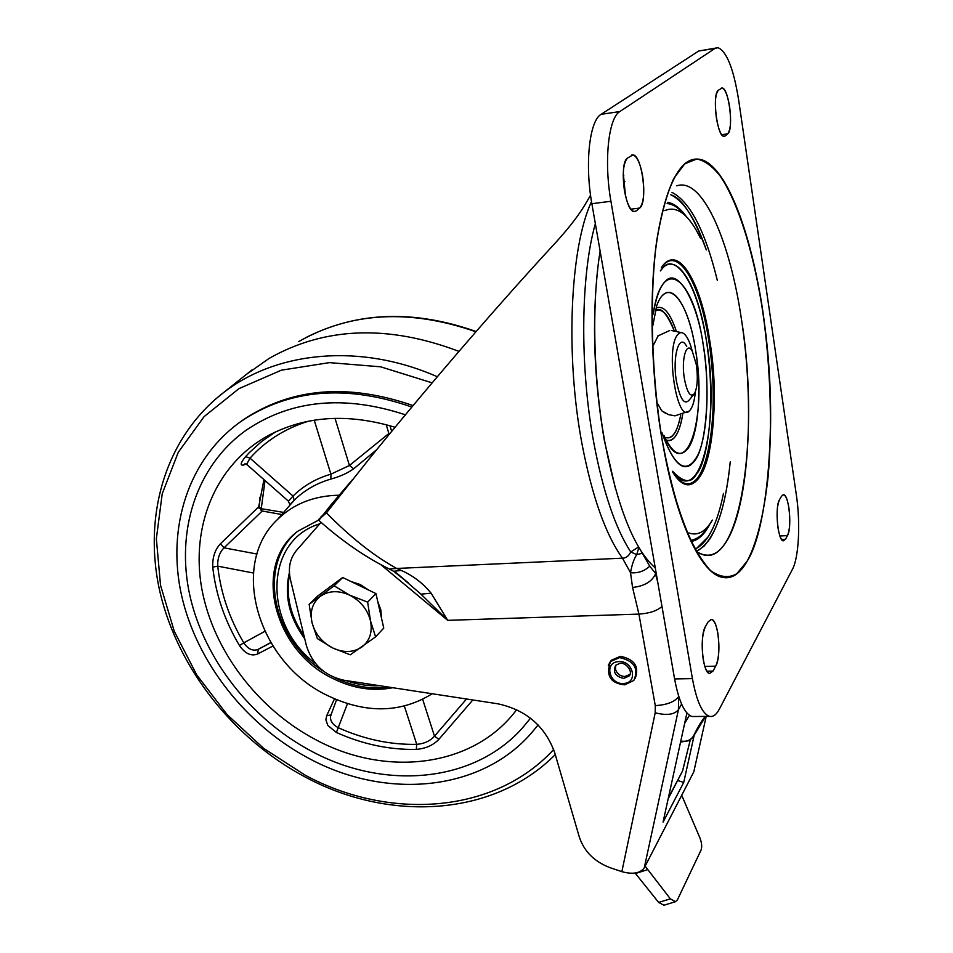 <?xml version="1.0" encoding="UTF-8"?>
<svg xmlns="http://www.w3.org/2000/svg" width="953" height="953" viewBox="0 0 953 953"><rect width="100%" height="100%" fill="white"/><g stroke="black" fill="none" stroke-linecap="round" stroke-linejoin="round"><path stroke-width="1.43" d="M725.233 135.934L723.875 136.362C720.766 135.171 718.252 128.893 716.334 117.529C714.571 103.222 715.262 94.109 718.407 90.201L722.124 87.998C728.938 87.902 733.965 129.87 727.675 133.873L725.233 135.934L727.675 133.873C730.701 129.799 731.356 120.828 729.653 106.95C727.77 95.586 725.257 89.26 722.124 87.998L718.407 90.201C711.891 93.68 717.025 136.696 723.875 136.362L725.233 135.934M785.451 539.279L783.235 540.851C781.031 540.029 779.28 535.586 777.958 527.545C776.421 514.894 776.945 505.602 779.53 499.646L781.579 496.132L783.664 494.726C789.06 494.869 792.146 528.284 787.464 535.622L785.451 539.279L787.464 535.622C789.942 529.606 790.43 520.445 788.941 508.152C787.643 500.063 785.891 495.596 783.664 494.726L781.579 496.132L779.53 499.646C774.694 506.615 777.791 540.839 783.235 540.851L785.451 539.279L781.555 539.469L785.451 539.279M713.023 671.067L709.544 673.509C706.852 672.556 704.755 667.886 703.231 659.512C701.313 645.098 702.087 634.043 705.565 626.312L708.317 621.606L711.593 619.426C718.502 619.938 721.707 656.569 715.703 666.171L713.023 671.067L715.703 666.171C719.027 658.404 719.765 647.54 717.907 633.602C716.418 625.144 714.309 620.427 711.593 619.426L708.317 621.606L705.565 626.312C699.359 635.472 702.552 673.14 709.544 673.509L713.023 671.067L706.935 671.186L713.023 671.067M636.354 210.863L634.102 211.566C630.028 210.148 626.8 203.156 624.429 190.552C622.178 173.922 623.214 163.07 627.55 158.007L632.983 154.91C642.155 155.125 648.076 202.477 639.689 208.052L636.354 210.863L639.689 208.052C643.823 202.786 644.812 192.137 642.644 176.079C640.321 163.463 637.104 156.411 632.983 154.91L627.55 158.007C618.831 162.892 624.858 211.626 634.102 211.566L636.354 210.863M694.928 716.489L692.057 716.525C684.683 714.023 678.858 701.491 674.593 678.929L591.873 203.704C584.677 164.13 589.407 120.709 601.117 114.324L698.728 51.009L718.002 47.686C726.71 51.343 733.584 68.723 738.623 99.815L796.363 495.048C800.58 522.863 798.84 557.636 792.467 569.263L719.36 709.115C716.394 714.726 713.118 717.132 709.509 716.358C702.313 713.845 696.607 701.265 692.414 678.619L610.933 201.274C603.833 161.51 608.395 117.922 619.819 111.572L714.964 48.436L718.002 47.686C726.71 51.343 733.584 68.723 738.623 99.815L796.363 495.048C800.58 522.863 798.84 557.636 792.467 569.263L719.36 709.115C716.394 714.726 713.118 717.132 709.509 716.358C702.313 713.845 696.607 701.265 692.414 678.619L610.933 201.274C603.833 161.51 608.395 117.922 619.819 111.572L714.964 48.436L698.728 51.009L601.117 114.324C589.407 120.709 584.677 164.13 591.873 203.704L610.933 201.274L591.873 203.704L674.593 678.929C678.858 701.491 684.683 714.023 692.057 716.525L694.928 716.489M623.274 172.993L625.49 195.841L623.274 172.993M747.176 561.138C740.433 573.361 732.142 578.745 722.291 577.315C694.249 572.157 663.657 483.052 655.33 388.097C651.399 343.485 651.137 300.421 654.556 258.906C660.131 207.039 672.222 174.649 684.814 163.761C689.281 160.009 694.046 158.496 699.133 159.222C728.08 162.701 757.504 253.391 765.735 334.527C776.659 421.012 768.07 529.213 747.176 561.138C756.384 544.068 763.913 515.061 768.082 476.941C772.8 424.228 770.012 361.914 762.734 311.595C755.241 261.539 741.1 209.6 723.339 180.153C714.345 167.657 705.494 160.604 696.786 159.032L684.814 163.761L673.866 178.306C666.886 193.519 661.12 214.699 656.569 241.848C648.874 300.874 652.09 379.616 662.049 439.273C667.469 468.805 674.295 496.06 682.539 521.053C691.425 543.377 700.741 559.876 710.461 570.561C720.015 577.339 728.795 578.388 736.812 573.706L747.176 561.138M662.049 439.273C675.463 519.873 700.789 573.646 722.291 577.304C764.068 587.096 782.437 437.26 762.734 311.595C751.095 230.745 725.233 163.023 699.133 159.222C680.073 157.412 665.944 184.501 656.76 240.478C648.898 295.49 650.887 373.195 662.049 439.273M329.035 587.608L333.621 584.201M351.109 581.568L360.258 584.534L368.62 590.05M377.745 601.546L380.819 609.884L381.534 618.271M309.153 604.333L317.849 595.899L342.687 577.482L375.947 593.6L383.761 628.075L375.601 636.866L370.479 620.784C372.671 632.161 369.74 640.94 361.699 647.147C353.158 652.65 343.449 652.912 332.573 647.921C321.935 642.286 315.086 633.888 312.036 622.726C309.701 611.504 312.477 602.701 320.339 596.316C328.797 590.574 338.565 590.193 349.656 595.149L334.122 585.821L309.153 604.333L312.036 622.726L317.349 638.57L332.573 647.921L350.263 654.806L375.601 636.866M370.479 620.784C367.477 609.408 360.544 600.866 349.656 595.149L367.655 602.129L370.479 620.784M375.947 593.6L367.655 602.129M342.687 577.482L334.122 585.821M600.128 251.115C591.551 303.65 593.278 378.579 604.738 441.549C617.532 507.651 634.376 549.786 655.283 567.928M624.846 181.57L623.5 183.202M645.145 866.146L670.352 898.858L675.474 901.705L677.404 899.882L701.015 850.147C702.218 847.014 701.813 842.845 699.812 837.639L681.705 795.279M670.352 898.858L658.642 902.431L663.919 905.219M658.642 902.431L635.496 873.508L647.23 869.803M680.764 741.148L681.848 741.196C687.089 741.744 690.961 739.993 693.498 735.942C698.251 726.305 702.23 719.789 705.446 716.394M689.436 715.298L684.647 723.41M668.351 797.923L682.562 770.977L690.317 739.778L682.562 770.977L668.172 798.757L672.758 777.767M705.554 716.394L705.196 717.132L705.589 716.394M682.467 741.708L688.245 740.838L692.545 737.86L705.196 717.132M618.223 661.656L618.568 661.632C632.971 660.131 638.522 682.705 624.012 683.444L623.655 683.48C609.384 684.909 603.749 662.538 618.223 661.656M615.805 665.158L615.435 669.018C616.782 673.652 619.938 676.154 624.918 676.523L630.088 674.331L629.004 676.094L623.727 678.405C615.34 676.499 612.672 672.127 615.686 665.289L619.605 663.479C625.573 661.477 633.793 672.068 629.004 676.094L630.326 673.616M635.222 678.417C639.439 666.576 634.519 659.202 620.439 656.307L611.361 660.238L609.956 662.216M590.562 195.174L587.203 200.952C580.711 212.698 570.228 226.552 555.742 242.491C489.985 313.668 420.333 395.781 368.847 459.346L326.438 512.869C350.692 537.528 374.124 556.064 396.71 568.453L622.464 558.172C625.93 558.208 628.694 556.135 630.731 551.99L638.581 546.962M394.578 571.443L420.94 594.148L447.707 620.343L431.125 593.207C423.013 583.26 413.066 575.672 401.284 570.43L396.71 568.453L389.169 568.953L384.571 566.642M595.363 223.693C580.651 275.107 579.674 366.774 593.719 442.347C603.011 491.605 615.352 528.153 630.731 551.99L636.747 554.586C633.888 559.042 631.815 565.081 630.529 572.705L632.554 587.429L638.927 614.101L447.707 620.343L380.878 564.712M329.321 509.128L342.508 491.307L330.834 505.054L326.438 512.869L318.231 520.088M342.508 491.307L352.741 479.383M656.426 574.504L649.732 566.201C644.299 571.228 637.902 573.396 630.529 572.705L622.464 558.172C605.62 534.704 592.135 496.62 582.009 443.931C565.165 355.326 570.097 247.018 591.527 201.631M389.384 569.001L393.637 571.276L401.284 570.43M396.365 572.896L408.206 582.771L393.637 571.276L389.169 568.953C365.19 557.064 341.662 540.804 318.6 520.171M420.94 594.148L431.125 593.207M321.078 522.363L296.609 550.274C289.95 558.339 287.901 568.167 290.474 579.746L306.366 645.503C312.286 664.396 324.83 675.975 343.997 680.251L497.537 703.743C526.068 709.818 545.14 726.162 554.753 752.799L579.329 837.091C584.237 851.625 594.553 861.846 610.277 867.754L621.868 871.661L655.199 712.784L655.271 705.613L638.927 614.101C649.41 613.398 657.105 610.849 661.978 606.453M330.834 505.054L319.303 519.802M324.592 513.357L320.411 517.527M319.076 519.028L320.518 518.253M649.732 566.201L640.809 550.631M693.772 771.918L706.209 716.394L693.772 771.918L644.264 867.849C640.19 873.341 632.732 874.616 621.868 871.661M638.879 547.475L636.747 554.586L641.988 553.359M694.07 735.764L683.718 782.425L663.062 822.117L686.922 713.011M694.415 734.227L694.082 735.728M677.774 780.531L683.718 782.425M665.206 281.54C660.131 286.293 656.105 297.193 653.139 314.204C662.299 252.414 693.736 277.514 703.266 345.093C709.723 385.715 707.769 432.412 698.335 454.128C687.03 475.726 674.867 468.483 661.823 432.4C673.437 464.647 684.349 474.165 694.558 460.954C706.483 447.314 710.735 387.121 703.266 345.093C697.239 301.482 677.464 266.435 665.206 281.54M706.935 529.153L710.092 523.673C705.006 533.549 699.228 539.374 692.724 541.137C698.096 539.601 702.837 535.61 706.935 529.153M686.517 216.807C680.073 208.064 673.759 203.239 667.565 202.334C673.974 203.406 680.287 208.231 686.517 216.796M658.356 335.42L653.341 345.308M695.392 391.671C694.546 400.367 692.867 406.407 690.341 409.814L689.65 410.588C677.023 425.788 664.777 346.904 678.048 334.312C680.371 331.835 682.848 332.12 685.481 335.206C688.114 338.458 690.377 343.807 692.283 351.264M696.309 364.654C698.037 377.305 697.489 386.823 694.689 393.22C690.77 398.068 687.351 393.351 684.445 379.044C680.942 359.317 686.636 340.03 692.366 351.431L696.309 364.654M693.379 394.852L689.662 399.521C684.647 405.764 680.263 399.784 676.499 381.593C671.996 356.398 679.394 331.918 686.732 346.487M657.904 404.084L661.692 410.743L665.921 413.507M432.197 693.748C400.486 713.38 365.297 713.833 326.605 695.106C258.001 662.216 228.851 564.795 277.668 519.314C293.774 503.696 314.287 495.667 339.197 495.203M376.697 449.673L353.682 468.781C347.619 473.141 340.03 476.56 330.905 479.061L330.905 474.165L349.429 465.493L388.86 433.508L386.227 424.657M330.905 479.061C316.539 483.231 304.305 490.283 294.203 500.242L293.036 496.072C303.459 485.78 316.086 478.477 330.905 474.165L314.228 420.178M472.831 699.967L438.892 739.325C433.293 745.21 425.753 748.558 416.282 749.403C389.265 749.892 362.64 744.245 336.397 732.464L327.832 725.471L325.878 719.801L326.629 715.834L334.491 698.847M516.669 709.675C473.724 767.391 386.477 777.684 315.991 739.838C257.834 709.318 213.019 650.399 201.75 588.477C190.683 526.664 215.104 465.338 267.316 436.105C304.805 415.925 347.392 412.983 395.066 427.266M311.929 751.452C251.604 719.67 204.418 659.833 189.885 595.661C175.65 531.583 195.961 466.16 246.065 430.279C290.927 399.819 344.045 394.661 405.394 414.793C344.045 394.661 290.927 399.819 246.065 430.279C195.961 466.16 175.65 531.583 189.885 595.661C204.418 659.833 251.604 719.67 311.929 751.452C384.095 790.132 472.891 783.163 521.97 728.521C472.891 783.163 384.095 790.132 311.929 751.452M392.779 687.709C372.814 691.604 352.705 688.459 332.454 678.286C273.714 650.482 251.973 565.355 297.658 531.298L318.969 519.909M261.11 510.534L261.241 508.699L259.216 507.044M530.523 718.205L521.97 728.521L530.523 718.205M388.86 433.508L389.241 434.342M335.015 418.307L349.429 465.493L353.682 468.781M288.414 501.147L293.036 496.072L250.02 458.155L246.613 464.302L247.303 464.909M308.236 421.25C284.876 428.612 265.47 440.917 250.02 458.155L245.612 456.618L249.352 452.58L261.658 441.465L275.453 431.935M277.668 519.314L294.203 500.242L289.915 504.709L288.33 501.087L246.613 464.302L244.504 463.98L245.326 463.861L243.873 464.933C239.763 465.91 240.335 463.134 245.612 456.618M246.16 464.063L243.873 464.933M331.441 713.892L330.584 716.251C330.036 721.004 332.716 724.876 338.625 727.866C364.296 739.361 390.337 744.865 416.747 744.353C424.264 743.721 430.172 740.993 434.485 736.157L466.529 699.002M331.001 714.857L326.629 715.834M347.464 703.671L336.397 732.464M404.37 706.137L416.747 744.353L416.282 749.403M422.691 699.383L434.485 736.157L438.892 739.325M281.814 514.537L262.218 511.011L224.05 547.832C219.524 552.43 217.415 558.541 217.749 566.153L212.745 567.13C212.376 557.517 214.925 549.738 220.405 543.794L258.704 506.805L263.945 479.585M272.903 646.027L257.644 653.996C251.151 656.498 245.076 653.675 239.441 645.526C224.658 620.546 215.759 594.41 212.745 567.13M256.976 554.038L224.05 547.832L220.405 543.794M262.218 511.011L258.704 506.805M253.391 573.015L217.749 566.153C220.667 592.837 229.351 618.402 243.789 642.846L239.441 645.526M264.779 631.374L243.789 642.846C248.209 649.279 253.045 651.435 258.311 649.291L257.644 653.996M270.759 642.56L258.311 649.291L270.855 642.703M246.077 374.648L269.091 358.423C324.818 326.867 388.109 324.508 458.989 351.383M538.1 724.971L530.499 734.108C478.966 792.086 385.298 799.436 309.415 758.671C246.1 725.257 196.616 662.395 181.463 594.97C166.62 527.652 188.134 458.858 241.157 421.309C289.39 389.003 346.284 384.25 411.851 407.05M240.394 421.845L242.991 419.987C291.058 387.776 347.75 382.975 413.078 405.573M296.216 532.489L293.024 535.61M289.414 572.598C284.054 595.208 289.164 617.282 304.746 638.796M289.569 574.623C285.519 595.542 290.343 615.96 304.043 635.854M674.593 678.929L692.414 678.619L674.593 678.929M601.117 114.324L619.819 111.572L601.117 114.324M630.874 209.16L639.689 208.052L630.874 209.16M704.851 666.397L715.703 666.171L704.851 666.397M779.911 535.979L787.464 535.622L779.911 535.979M721.707 134.707L727.675 133.873L721.707 134.707M741.422 319.16C730.058 241.538 703.266 179.176 678.214 185.43L676.844 185.823L678.214 185.43C703.266 179.176 730.058 241.538 741.422 319.16C754.776 405.156 749.034 505.59 726.543 541.328C718.407 554.503 709.08 558.279 698.549 552.68C739.623 577.161 760.697 437.296 741.422 319.16M717.335 280.432C705.268 231.174 690.139 201.822 671.96 192.351C690.139 201.822 705.268 231.174 717.335 280.432M706.328 249.924C695.785 219.369 683.92 200.988 670.733 194.757C681.895 197.926 693.76 216.319 706.328 249.924M684.599 214.937C678.822 207.885 672.997 204.085 667.124 203.549C672.997 204.085 678.822 207.885 684.599 214.937M710.998 522.315C704.481 532.334 697.108 535.872 688.876 532.953C697.715 536.051 705.554 531.762 712.379 520.088M707.197 527.891C702.647 534.883 697.632 538.898 692.14 539.946C698.18 538.779 703.624 534.061 708.496 525.794M664.61 263.636C680.656 247.244 701.432 285.459 709.616 339.899C718.383 393.815 714.107 457.214 699.478 477.25C691.437 488.281 682.515 486.566 672.723 472.104C701.765 519.433 724.578 425.538 709.616 339.899C700.92 281.314 677.559 242.586 661.394 267.567M663.919 264.41C679.882 248.102 700.562 286.043 708.698 340.161C717.418 393.744 713.154 456.773 698.597 476.679C693.093 484.398 686.922 485.816 680.097 480.92C705.935 502.005 721.564 415.448 708.698 340.161C700.467 285.281 679.322 247.196 663.312 265.029M706.518 341.21C698.168 285.269 675.951 248.137 660.346 270.914L662.954 267.817C671.424 255.535 694.582 269.818 706.518 341.21C717.168 413.566 705.268 465.255 696.643 473.76C691.58 483.695 683.539 482.861 672.544 471.27C700.062 510.975 720.563 421.726 706.518 341.21M662.621 295.406C674.081 282.981 689.388 309.701 695.452 349.358C701.968 388.586 698.632 434.842 687.828 448.672C680.275 457.952 672.282 453.485 663.872 435.283C685.362 487.317 707.888 418.581 695.452 349.358C688.304 301.088 667.576 275.119 656.7 305.758L652.876 325.414M676.213 330.87C670.019 312.501 663.288 304.912 656.033 308.105C663.288 304.912 670.019 312.501 676.213 330.87M674.116 330.56C668.244 314.299 661.978 307.771 655.307 310.976C660.226 306.116 666.492 312.632 674.116 330.56M664.789 437.344C671.984 439.845 677.273 432.495 680.656 415.27C678.548 425.336 676.237 431.697 673.723 434.354C671.579 437.594 668.601 438.583 664.789 437.344M666.147 440.131C673.831 442.263 679.334 433.782 682.658 414.686C680.978 424.931 678.453 432.305 675.069 436.819C672.365 440.286 669.387 441.394 666.147 440.131M700.55 238.345C688.971 214.58 677.071 205.336 664.837 210.613C677.071 205.336 688.971 214.58 700.55 238.345M708.186 536.849L696.5 548.416C708.413 541.649 717.406 523.328 723.482 493.44M697.667 550.679C714.345 540.732 725.197 511.13 730.236 461.86C726.794 496.561 720.063 522.161 710.056 538.636L704.112 546.117L697.667 550.679M693.498 735.942L702.313 720.313M611.361 660.238L610.504 661.537C605.631 675.522 610.349 683.301 624.632 684.85L633.828 680.454C638.963 668.47 634.221 660.858 619.593 657.594L610.504 661.537L608.312 665.289M615.626 489.389L604.309 440.274C593.981 379.759 591.825 322.257 597.865 267.793M623.202 175.65L623.798 175.34M657.761 582.212L655.473 574.028C651.828 581.735 644.18 586.202 632.554 587.429M678.345 695.106L678.762 696.476M655.271 705.613C666.731 704.934 674.521 701.968 678.619 696.714L678.429 709.723C674.343 714.667 666.6 715.691 655.199 712.784M644.264 867.849L678.429 709.723L681.598 704.088M391.695 431.364L389.92 425.693M283.672 512.392L261.241 508.699L265.029 480.538M475.904 331.787C409.826 308.724 350.74 312.012 298.646 341.627M432.174 382.856L380.64 366.81L329.44 362.628L281.397 370.169L238.977 388.621L204.133 416.592L178.271 452.282L162.236 493.702L156.352 538.719L160.533 585.261L174.268 631.291L196.771 674.938L227.005 714.488L263.695 748.391L305.377 775.289C389.884 820.831 494.655 813.719 553.681 749.499M214.925 399.641L223.681 392.505C277.109 351.026 360.663 342.854 437.332 376.757M319.803 523.816C263.6 540.732 263.183 624.668 315.622 663.61M345.796 680.525C357.161 684.54 368.477 686.267 379.735 685.719M692.057 716.525L709.509 716.358L692.057 716.525M631.553 155.113L632.983 154.91L631.553 155.113M710.569 619.462L711.593 619.426L710.569 619.462M782.985 494.762L783.664 494.726L782.985 494.762M721.254 88.129L722.124 87.998L721.254 88.129M330.036 586.691L329.309 587.405M675.474 901.705L663.788 905.267M680.561 742.077L688.388 740.815L693.141 737.169M701.527 721.457L693.748 736.026M685.35 215.235L685.791 216.069M678.214 185.43L677.071 185.632M669.53 330.596L657.558 336.111M681.395 332.645L671.281 330.453M688.888 411.219L674.915 415.853L668.422 414.591L661.692 410.743M259.907 497.216L259.145 508.461M336.564 699.728L331.167 714.464M271.522 433.865L267.316 436.105M305.615 337.731C356.875 311.595 413.709 309.534 476.143 331.525M241.157 421.309L242.991 419.987M252.164 369.788L223.681 392.505C164.547 438.094 142.45 517.336 160.235 593.171C178.402 669.185 234.057 739.206 305.198 777.017C389.098 822.236 493.499 816.983 555.277 754.585M296.264 532.441C256.881 566.666 273.451 640.428 323.591 671.305M334.944 677.774C353.134 686.529 371.194 689.65 389.122 687.149"/></g></svg>
